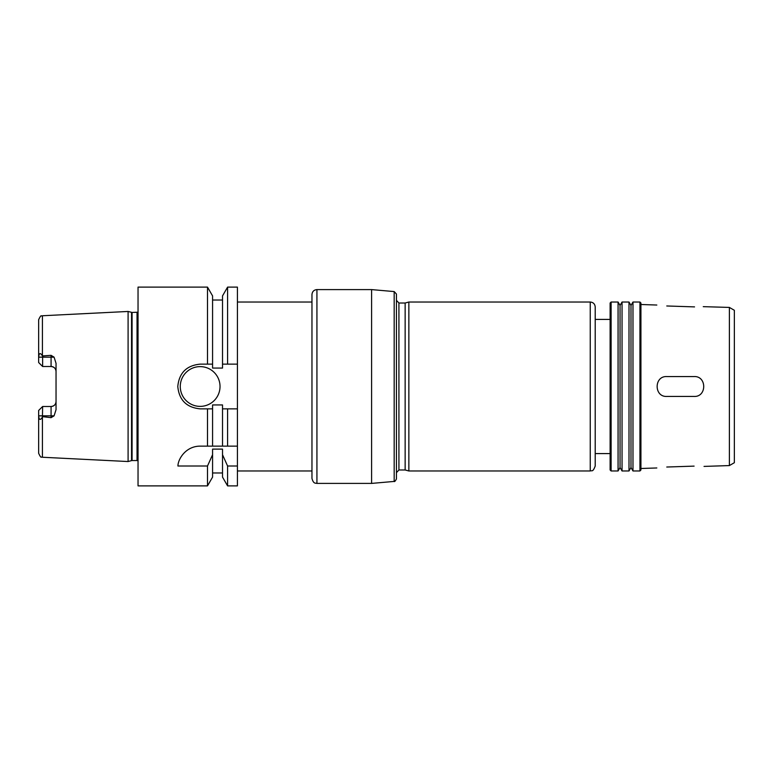 <?xml version="1.0" encoding="UTF-8"?>
<svg xmlns="http://www.w3.org/2000/svg" width="773" height="773" viewBox="0 0 773 773"><rect width="100%" height="100%" fill="white"/><g stroke="black" fill="none" stroke-linecap="round" stroke-linejoin="round"><path stroke-width="1.16" d="M694.096 306.881L666.77 305.973L694.096 306.881C706.918 306.63 706.918 306.63 694.096 306.881L694.55 306.891M703.256 306.659L729.383 307.422L729.383 465.578L704.039 466.409M666.77 305.973C653.948 304.881 653.948 304.881 666.77 305.973M694.096 466.119C706.918 466.37 706.918 466.37 694.096 466.119C706.918 466.37 706.918 466.37 694.096 466.119L666.77 467.027C653.948 468.119 653.948 468.119 666.77 467.027L694.096 466.119M694.096 376.557C706.918 375.949 706.918 397.051 694.096 396.443L666.77 396.443C653.948 397.051 653.948 375.949 666.77 376.557L694.096 376.557L666.77 376.557M694.096 396.443L666.77 396.443M237.417 302.021L311.963 302.021M237.417 446.127L237.417 485.888L227.591 485.888L227.591 466.013L222.518 454.708L222.518 449.113L212.575 449.113L212.575 454.708L207.502 466.013L177.925 466.013C178.003 459.123 185.694 446.166 200.149 446.127L237.417 446.127L237.417 408.859L227.591 408.859L227.591 446.127M316.93 289.595C313.915 289.894 312.253 291.547 311.963 294.571L311.963 478.429C313.519 484.198 315.577 482.922 316.93 483.405L371.591 483.405L371.591 289.595L316.93 289.595L316.93 483.405M394.172 291.576L394.172 481.424C394.51 481.966 395.274 481.135 396.443 478.951L396.443 294.049L394.172 291.576L371.591 289.595M396.443 300.349L398.926 303.016L398.926 469.984L396.443 472.651M398.926 303.016L405.149 303.016L405.149 469.984L408.859 470.979L590.243 470.979C591.587 470.042 592.717 472.902 595.21 466.013L595.21 306.987C594.92 303.973 593.258 302.32 590.243 302.021L590.243 470.979M405.149 303.016L408.859 302.021L408.859 470.979M408.859 302.021L590.243 302.021M595.21 319.413L610.119 319.413M611.114 302.021L610.119 303.016L610.119 469.984L611.114 470.979L618.071 470.979L618.071 302.021L611.114 302.021L611.114 470.979M618.071 302.021L620.052 305.461L620.052 467.539L618.071 470.979M622.043 302.021L622.043 470.979L629 470.979L629 302.021L622.043 302.021L620.052 305.461M629 302.021L630.99 305.461L630.99 467.539L629 470.979M632.981 302.021L632.981 470.979L639.938 470.979L639.938 302.021L632.981 302.021L630.99 305.461M639.938 302.021L640.923 303.016L640.923 469.984L639.938 470.979M656.828 305.035L640.923 304.504M729.383 307.422L734.35 310.292L734.35 462.708L729.383 465.578M227.591 408.859L222.518 408.859L222.518 404.936L212.575 404.936L212.575 408.859L200.149 408.859C186.573 407.535 179.114 400.085 177.79 386.5C179.114 372.915 186.573 365.465 200.149 364.141L212.575 364.141L212.575 368.064L222.518 368.064L222.518 295.904L227.591 287.112L237.417 287.112L237.417 408.859M40.138 408.985L42.621 406.501L42.428 417.072C40.36 420.522 39.104 420.116 38.65 415.845L38.65 410.473L40.138 408.985M38.65 410.473L42.621 406.501L51.076 406.501A4.967 4.967 0 0 0 56.043 401.535C55.791 404.501 54.139 406.163 51.076 406.501L51.076 417.662L42.621 416.676M42.428 315.751C41.298 317.027 41.655 313.191 38.65 319.722L38.65 357.155C39.104 352.884 40.36 352.478 42.428 355.928L42.428 315.751L128.096 311.461L128.096 461.539L42.428 457.249C41.298 455.973 41.655 459.809 38.65 453.278L38.65 415.768M42.428 355.928L51.076 355.338L51.076 366.499A4.967 4.967 0 0 1 56.043 371.465C55.791 368.499 54.139 366.837 51.076 366.499L42.621 366.499L38.65 362.527L42.621 366.499L51.076 366.499M51.076 417.662L54.081 415.845L56.043 409.671L56.043 363.329L54.081 357.155L51.076 355.338M38.65 362.527L38.65 357.232M42.621 356.324L42.621 366.499M237.417 466.013L227.591 466.013M207.502 466.013L207.502 485.888L212.575 477.096L212.575 454.708M212.575 408.859L212.575 446.127M207.502 408.859L207.502 446.127M222.518 454.708L222.518 477.096L227.591 485.888M222.518 408.859L222.518 446.127M207.502 485.888L138.038 485.888L138.038 287.112L207.502 287.112L207.502 364.141M207.502 287.112L212.575 295.904L212.575 364.141M220.025 386.5A19.876 19.876 0 0 1 190.216 403.719A19.876 19.876 0 0 1 190.216 369.281A19.876 19.876 0 0 1 220.025 386.5M222.518 364.141L237.417 364.141M227.591 287.112L227.591 364.141M138.038 312.195L132.067 312.456L128.096 311.461M38.65 415.845L54.081 415.845M42.428 417.072L42.428 457.249M38.65 357.155L54.081 357.155M51.076 406.501A4.967 4.967 0 0 0 56.043 401.535M131.555 312.389L131.555 460.611L128.096 461.539M132.067 312.456L132.067 460.544L131.555 460.611M137.043 312.456L137.043 460.544L138.038 460.805M237.417 470.979L311.963 470.979M394.172 481.424L371.591 483.405M398.926 469.984L405.149 469.984M595.21 453.587L610.119 453.587M620.052 467.539L622.043 470.979M630.99 467.539L632.981 470.979M656.828 467.965L640.923 468.496M212.575 472.97L222.518 472.97M212.575 300.03L222.518 300.03M132.067 460.544L137.043 460.544"/></g></svg>
